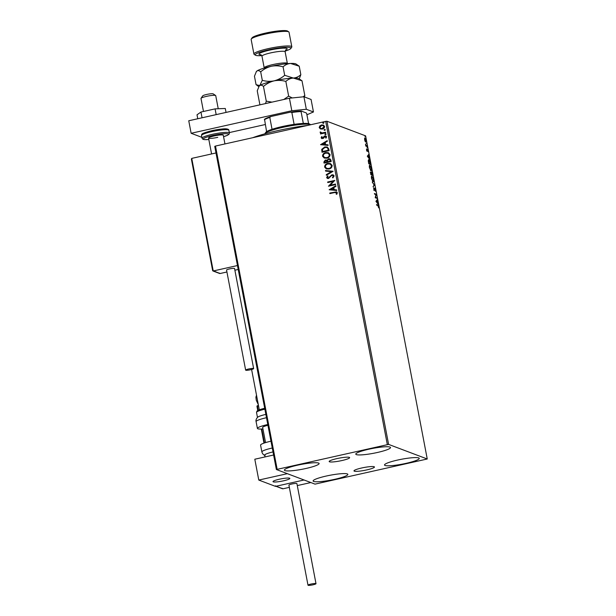 <?xml version="1.0" encoding="UTF-8"?>
<svg xmlns="http://www.w3.org/2000/svg" width="616" height="616" viewBox="0 0 616 616"><rect width="100%" height="100%" fill="white"/><g stroke="black" fill="none" stroke-linecap="round" stroke-linejoin="round"><path stroke-width="0.92" d="M366.759 469.908A10.418 1.455 169.2 0 0 374.451 466.997A10.418 1.455 169.2 0 0 361.684 467.991A10.418 1.455 169.2 0 0 353.984 470.901A10.418 1.455 169.2 0 0 366.759 469.908M341.949 460.537A10.418 1.455 169.2 0 0 349.642 457.626A10.418 1.455 169.2 0 0 336.875 458.62A10.418 1.455 169.2 0 0 329.175 461.53A10.418 1.455 169.2 0 0 341.949 460.537M297.436 465.203A17.679 2.472 -10.8 0 1 319.111 463.517A17.679 2.472 -10.8 0 1 306.052 468.46A17.679 2.472 -10.8 0 1 284.376 470.147A17.679 2.472 -10.8 0 1 297.436 465.203M397.574 460.067A17.679 2.472 -10.8 0 1 419.257 458.381A17.679 2.472 -10.8 0 1 406.198 463.324A17.679 2.472 -10.8 0 1 384.515 465.011A17.679 2.472 -10.8 0 1 397.574 460.067M326.164 476.06A17.679 2.472 -10.8 0 1 347.84 474.374A17.679 2.472 -10.8 0 1 334.781 479.31A17.679 2.472 -10.8 0 1 313.105 480.996A17.679 2.472 -10.8 0 1 326.164 476.06M368.845 449.21A17.679 2.472 -10.8 0 1 390.529 447.524A17.679 2.472 -10.8 0 1 377.469 452.467A17.679 2.472 -10.8 0 1 355.786 454.154A17.679 2.472 -10.8 0 1 368.845 449.21M365.111 141.326L364.603 139.724L364.903 137.93L365.981 140.248L365.688 142.05L365.111 141.326M367.175 146.6L365.835 146.1L365.488 144.144L367.175 146.6M366.559 149.981L366.543 148.964L366.997 150.62L367.344 149.272L367.998 151.69L367.459 149.834L367.113 151.182L366.559 149.981M366.751 150.674L367.336 150.466M370.262 162.778L370.586 164.472L368.753 163.779L368.276 160.961L368.838 159.644C369.346 159.76 369.823 160.807 370.262 162.778L370.093 162.816M368.622 159.621L368.938 160.206L368.276 160.322M372.649 175.321L370.824 174.628L370.763 172.087L371.279 172.919L371.525 171.949L372.649 175.321M374.528 185.147L373.142 186.794L374.074 184.931L372.233 182.02L374.528 185.147L373.08 186.471M376.954 197.867L377.061 198.429L375.229 197.736L375.899 194.602L374.536 194.094L374.428 193.532L376.26 194.217L375.591 197.351L376.954 197.867L376.599 198.26M377.854 205.59L376.645 205.128L376.538 204.566L377.77 205.036L378.717 207.908L377.854 205.59M427.25 458.997L388.596 444.398L276.376 469.523L315.03 484.13L427.25 458.997L365.611 135.859L326.957 121.252L388.596 444.398M375.914 201.293L377.277 199.553L376.946 200.693L378.185 204.32L375.914 201.293M375.452 189.79L375.367 191.283L374.774 188.627L374.205 190.49L373.565 187.734L374.089 189.928L374.667 188.065L375.29 189.828M374.774 188.627L374.328 188.804M373.82 189.99L374.259 189.674M373.034 181.712L371.533 178.578C371.279 176.692 371.417 175.86 371.949 176.099L373.45 179.264C373.696 181.119 373.558 181.936 373.034 181.712L373.219 181.735M370.963 170.863L369.461 167.729C369.207 165.835 369.346 165.011 369.885 165.25L371.379 168.407C371.625 170.27 371.486 171.086 370.963 170.863L371.148 170.886M367.305 156.202L368.676 154.462L368.345 155.602L369.585 159.236L367.305 156.202M367.144 147.809L367.151 147.409M366.32 143.505L366.335 143.105M364.98 136.49L364.995 136.09M276.376 469.523L214.738 146.385L215.492 146.054L277.138 469.2M319.196 127.612L320.459 128.975L319.196 127.612L319.773 125.91L321.521 124.948L323.392 125.056L324.601 126.403C324.555 127.859 323.793 128.744 322.307 129.06L320.428 128.96M320.597 133.934L320.497 133.433L321.267 133.256L320.212 131.97L322.053 132.933L325.618 132.224L325.725 132.786L320.505 133.957L320.805 133.11M320.774 132.386L321.29 132.84M321.152 137.861L321.691 136.613L322.199 136.844L321.791 137.684L322.591 138.069L324.84 135.905L325.849 135.959L326.572 136.752L326.087 138.069L325.541 137.853L325.949 136.96L324.978 136.467L323.5 138.269L321.798 138.592L321.152 137.861L321.791 136.652M321.791 137.684L323.038 137.83M326.087 138.069L325.648 137.892L326.049 136.998L324.978 136.467M328.805 148.957L329.129 150.65L321.991 152.252L321.706 149.349L324.794 146.939L327.358 147.031L328.805 148.957M331.2 161.507L324.062 163.101L323.862 162.07L325.31 159.991L326.957 160.337L328.567 158.774L329.906 158.843L330.923 160.044L331.2 161.507M326.48 160.044L327.065 160.376L328.567 158.774M333.071 171.325L326.38 175.267L326.264 174.651L331.339 171.664L325.587 171.102L325.471 170.493L333.071 171.325M335.504 184.053L335.612 184.608L328.467 186.209L333.094 181.366L327.774 182.559L327.666 181.997L334.804 180.403L330.191 185.239L335.504 184.053M336.29 194.171L336.721 192.939L334.627 192.538L329.876 193.601L329.768 193.039L336.598 191.838L337.352 192.731L336.79 194.294L336.182 194.132L336.621 192.9L336.228 192.438M387.318 444.529L325.671 121.383L215.492 146.054M329.144 189.767L335.82 185.732L335.936 186.348L333.795 187.611L334.188 189.659L336.613 189.89L336.736 190.506L329.144 189.767M334.142 175.914L332.894 177.901L332.44 177.531L333.418 176.122L332.794 175.406L331.346 175.714L328.544 178.486L327.396 178.432L326.626 177.554L327.566 175.876L328.089 176.214L327.358 177.4L328.405 177.932L331.916 174.805L333.187 174.875L334.142 175.914M327.358 177.4L328.505 177.97L329.26 177.385M328.944 169.03L326.272 168.899L324.632 167.105C324.701 165.08 325.772 163.848 327.843 163.425L330.415 163.54L332.132 165.381C332.047 167.39 330.985 168.599 328.944 169.03M326.873 158.181L324.201 158.042L322.561 156.256C322.638 154.223 323.7 152.999 325.772 152.576L328.343 152.691L330.06 154.531C329.976 156.533 328.913 157.75 326.873 158.181M320.543 144.675L327.219 140.641L327.335 141.256L325.194 142.519L325.579 144.567L328.012 144.806L328.128 145.415L320.543 144.675M325.556 134.673L324.871 134.342L325.379 133.741L326.064 134.072L325.556 134.673L324.871 134.342L325.379 133.741L326.064 134.072M324.74 130.369L324.055 130.038L324.555 129.437L325.24 129.768L324.74 130.369L324.055 130.038L324.555 129.437L325.24 129.768M323.4 123.354L322.715 123.023L323.223 122.422L323.9 122.753L323.4 123.354L322.715 123.023L323.223 122.422L323.9 122.753M325.671 121.383L326.957 121.252M329.968 193.578L329.768 193.039M329.876 193.078L336.652 191.861M336.721 192.939L336.282 192.462M329.229 189.713L335.843 185.824M336.621 189.921L334.188 189.659M330.861 189.335L333.51 189.62L333.11 188.011L330.861 189.335L333.402 189.582L333.11 188.011M328.551 186.132L333.094 181.366M327.866 182.544L327.666 181.997M327.766 182.043L334.819 180.465M335.512 184.107L330.191 185.239M332.925 177.878L332.44 177.531M332.548 177.57L333.418 176.122M333.518 176.161L332.848 175.429M327.45 178.455L326.626 177.554M326.726 177.593L327.673 175.914M327.466 177.439L328.505 177.97L327.466 177.439M329.368 177.423L329.837 176.538M329.945 176.576L331.916 174.805M332.016 174.844L333.241 174.898M326.465 175.214L326.264 174.651M326.365 174.69L331.339 171.664M325.687 171.117L325.471 170.493M325.571 170.532L333.064 171.263M326.326 168.915L324.632 167.105M324.74 167.152C324.809 165.119 325.879 163.894 327.943 163.463L327.843 163.425M327.943 163.463L330.469 163.563M326.78 168.399L328.944 168.514C330.569 168.176 331.423 167.206 331.508 165.604L330.107 164.102M327.951 163.987C326.311 164.326 325.448 165.304 325.364 166.921L326.726 168.384L328.836 168.468C330.469 168.137 331.323 167.167 331.4 165.565L330.053 164.079L327.951 163.987M324.155 163.086L323.97 162.108L325.31 159.991M325.417 160.037L327.065 160.376M328.675 158.82L329.96 158.859M330.345 160.506L329.529 159.39L328.675 159.336L327.566 160.506L327.704 161.7L330.469 161.146L329.575 159.413M327.027 161.615L326.272 160.591L325.433 160.553L324.686 162.378L327.081 161.908L326.318 160.614M324.686 162.378L326.973 161.862M330.469 161.146L330.238 160.468M327.704 161.7L330.361 161.107M324.255 158.066L322.561 156.256M322.668 156.295C322.738 154.269 323.808 153.037 325.879 152.614L325.772 152.576M325.879 152.614L328.397 152.714M324.709 157.55L326.873 157.657C328.497 157.319 329.36 156.356 329.437 154.755L328.035 153.245M325.879 153.138C324.239 153.476 323.377 154.454 323.292 156.071L324.655 157.527L326.765 157.619C328.397 157.28 329.252 156.318 329.329 154.716L327.981 153.23L325.879 153.138M322.083 152.229L321.706 149.349M321.806 149.395L324.794 146.939M324.901 146.978L327.412 147.055M327.812 148.233L326.857 147.547L324.901 147.501L322.438 149.496L322.615 151.528L328.397 150.296L327.812 148.233L326.904 147.571M322.615 151.528L328.29 150.258L327.704 148.194M320.628 144.621L327.242 140.733M328.02 144.829L325.579 144.567M322.26 144.244L324.909 144.529L324.509 142.92L322.26 144.244L324.801 144.49L324.509 142.92M321.891 137.722L322.699 138.107L321.891 137.722M323.146 137.869L324.07 136.275M324.178 136.313L324.84 135.905M324.948 135.951L325.903 135.974M326.049 136.998L325.079 136.506L326.049 136.998M321.852 138.608L321.259 137.899M325.664 134.712L324.978 134.38M325.487 133.78L326.164 134.111M321.267 133.256L320.12 132.432M320.22 132.479L320.212 131.97M320.32 132.009L320.82 132.124M320.882 132.425L322.053 132.933M322.16 132.971L325.625 132.286M324.84 130.407L324.155 130.076M324.663 129.476L325.348 129.807M319.304 127.651L319.773 125.91M319.873 125.949L321.521 124.948M321.629 124.986L323.439 125.071M320.813 128.451L322.307 128.536L324.062 126.588L323.146 125.602M321.629 125.51L319.843 127.466L320.767 128.436L322.207 128.498L323.962 126.549L323.1 125.579L321.629 125.51M323.5 123.392L322.815 123.061M323.323 122.461L324.008 122.792M376.584 204.835L377.908 205.605M376.93 199.969L377.392 200.161M376.984 200.254L376.538 200.785L376.946 200.693M376.815 202.495L376.807 200.862L376.006 201.424M376.807 200.862L376.345 201.417L377.108 202.433M374.482 193.794L376.26 194.217M375.852 194.31L376.284 194.348M375.244 197.466L376.545 197.959M374.22 188.835L374.682 188.642M374.105 189.651L374.02 190.398M374.004 185.016L374.505 185.054M371.579 176.207L372.041 176.653M373.157 181.127L372.988 181.697M372.056 176.661L371.718 178.625L372.665 181.266L373.265 179.21L372.056 176.661L371.41 176.784M370.355 172.18L370.87 173.011M371.286 172.164L371.263 172.588M372.118 174.744L372.195 175.152M371.248 174.42L372.357 174.69L371.633 172.511L371.679 174.436L372.357 174.69M370.77 174.336L371.433 174.074L370.87 172.649L370.401 172.734M370.624 173.596L371.494 174.367M370.87 172.649L370.793 173.558M371.271 174.528L371.679 174.436M371.263 173.312L371.633 172.511M369.508 165.358L369.97 165.804L369.338 165.927M371.086 170.278L370.917 170.848M370.462 170.401L371.001 170.316L371.194 168.361L369.985 165.812L369.646 167.775L370.855 170.301L370.455 170.393M370.047 163.894L370.124 164.295M368.699 163.486L370.285 163.841L368.938 160.206L368.507 161.323L368.838 163.286L370.285 163.841M368.33 154.878L368.791 155.07M368.383 155.163L367.937 155.694L368.345 155.602M368.214 157.403L368.206 155.771L367.406 156.333M368.206 155.771L367.744 156.325L368.507 157.342M366.928 150.558L366.874 151.166M367.067 146.038L366.143 145.615M364.603 138.084L364.926 138.477M365.242 141.565L365.688 141.495L365.581 141.988M364.603 138.585L365.011 138.492L364.764 139.794L365.581 141.488L365.819 140.186L365.011 138.492M279.333 479.233A8.57 1.194 -10.8 0 1 289.843 478.416A8.57 1.194 -10.8 0 1 283.514 480.811A8.57 1.194 -10.8 0 1 273.004 481.635A8.57 1.194 -10.8 0 1 279.333 479.233M275.537 485.816L276.107 486.24L304.065 479.987L275.498 486.378L258.782 480.064L254.808 459.22L273.612 455.008M297.289 485.585L310.849 482.551L287.349 473.673L258.782 480.064M201.039 98.291L202.733 95.85A5.359 0.747 -10.8 0 1 207.161 94.356A5.359 0.747 -10.8 0 1 212.774 93.755A5.359 0.747 -10.8 0 1 213.159 93.863L215.631 95.511A7.5 1.047 169.2 0 0 215.092 95.357A7.5 1.047 169.2 0 0 207.238 96.204A7.5 1.047 169.2 0 0 201.039 98.291A7.5 1.047 169.2 0 0 200.993 98.452L203.48 111.473M218.233 108.747L215.731 95.642A7.5 1.047 169.2 0 0 215.631 95.511M273.735 481.958A8.57 1.194 169.2 0 0 283.291 480.865A8.57 1.194 169.2 0 0 289.843 478.416A8.57 1.194 169.2 0 0 289.112 478.093A8.57 1.194 169.2 0 0 279.548 479.186A8.57 1.194 169.2 0 0 273.004 481.635A8.57 1.194 169.2 0 0 273.735 481.958M282.012 488.265L282.898 488.811L289.343 487.364M191.422 159.213L191.753 158.389L191.422 159.213L212.659 270.54L220.02 273.535L226.927 271.987M234.881 270.208L238.215 269.462M215.993 152.96L191.753 158.389L213.236 270.971L237.468 265.542M220.02 273.535L219.134 272.988M273.019 451.921A11.789 1.648 169.2 0 0 264.672 455.132L265.019 456.933M270.971 441.195A13.929 1.948 169.2 0 0 270.871 441.218A13.929 1.948 169.2 0 0 260.576 445.106L261.877 451.921A13.929 1.948 -10.8 0 1 272.172 448.032A13.929 1.948 -10.8 0 1 272.272 448.009M265.558 442.596L262.662 427.427A8.57 1.194 -10.8 0 1 262.801 427.142A8.57 1.194 -10.8 0 1 267.937 425.279M262.947 428.928A13.929 1.948 -10.8 0 1 257.396 428.428A13.929 1.948 -10.8 0 1 257.627 427.966A13.929 1.948 -10.8 0 1 267.791 424.516M257.711 417.217A11.789 1.648 -10.8 0 1 257.788 417.14A11.789 1.648 -10.8 0 1 265.858 414.391M311.011 584.06A4.073 0.57 169.2 0 0 308 585.2A4.073 0.57 169.2 0 0 312.997 584.815A4.073 0.57 169.2 0 0 316 583.675A4.073 0.57 169.2 0 0 311.011 584.06M316 583.675L296.912 483.606A4.073 0.57 169.2 0 0 291.922 483.991A4.073 0.57 169.2 0 0 288.912 485.131L308 585.2M245.769 370.224A4.073 0.57 169.2 0 0 250.204 369.831A4.073 0.57 169.2 0 0 253.646 368.599A4.073 0.57 169.2 0 0 253.523 368.491A4.073 0.57 169.2 0 0 249.095 368.892A4.073 0.57 169.2 0 0 245.645 370.124A4.073 0.57 169.2 0 0 245.769 370.224M253.646 368.599L234.557 268.522A4.073 0.57 169.2 0 0 234.434 268.422A4.073 0.57 169.2 0 0 230.007 268.815A4.073 0.57 169.2 0 0 226.557 270.054L245.645 370.124M202.048 117.795L200.947 112.035L197.012 114.807L197.767 118.749M200.947 112.035L215.084 108.87L216.178 114.63M215.084 108.87L225.287 108.478L226.041 112.42M201.871 137.337L191.137 133.279L188.75 120.767L289.42 98.229L303.927 96.758L311.072 99.461L313.459 111.966L306.314 109.271L291.807 110.734L289.42 98.229M191.137 133.279L291.807 110.734M265.242 124.54L229.329 132.586M306.914 114.784L313.459 111.966M303.927 96.758L306.314 109.271M217.748 137.345A7.5 1.047 -10.8 0 1 208.555 138.061A7.5 1.047 -10.8 0 1 214.091 135.967A7.5 1.047 -10.8 0 1 223.292 135.251L224.948 143.936M252.729 137.714A46.085 6.429 -10.8 0 1 307.731 125.402M264.972 133.572L265.819 132.348A22.507 3.142 -10.8 0 1 266.597 131.655A22.507 3.142 -10.8 0 1 272.049 129.306A22.507 3.142 -10.8 0 1 282.305 126.534A22.507 3.142 -10.8 0 1 294.117 124.363A22.507 3.142 -10.8 0 1 303.326 123.431A22.507 3.142 -10.8 0 1 309.586 124.001L310.695 124.74A23.577 3.288 169.2 0 0 282.236 127.481A23.577 3.288 169.2 0 0 264.972 133.572A23.577 3.288 169.2 0 0 264.834 133.841M266.597 131.655L264.526 119.265A21.86 3.049 -10.8 0 1 270.901 116.516L290.49 112.135A21.86 3.049 -10.8 0 1 301.255 111.042L306.267 112.936L306.706 113.683L308.608 123.639M294.117 124.363L291.853 112.482L290.49 112.135M270.901 116.516L269.785 117.417A22.507 3.142 169.2 0 0 264.333 119.774M272.049 129.306L269.785 117.417M301.255 111.042L301.055 111.55A22.507 3.142 169.2 0 0 291.853 112.482M303.326 123.431L301.055 111.55M285.093 51.143A18.218 2.541 169.2 0 0 290.852 48.441A18.218 2.541 169.2 0 0 268.63 49.796A18.218 2.541 169.2 0 0 255.424 55.201A18.218 2.541 169.2 0 0 261.769 55.594M255.424 55.201L254.185 54.377A19.289 2.695 -10.8 0 1 253.923 54.046A19.289 2.695 -10.8 0 1 268.168 48.656A19.289 2.695 -10.8 0 1 291.822 46.816A19.289 2.695 -10.8 0 1 291.699 47.224L290.852 48.441M251.259 39.039L252.106 37.822A18.218 2.541 -10.8 0 1 265.45 33.118A18.218 2.541 -10.8 0 1 287.541 31.062L288.773 31.886A19.289 2.695 169.2 0 0 265.388 34.057A19.289 2.695 169.2 0 0 251.259 39.039A19.289 2.695 169.2 0 0 251.143 39.447L253.923 54.046M258.959 86.417L259.767 85.562A20.359 2.841 -10.8 0 0 259.159 86.124L257.242 90.822L259.913 104.836M263.471 86.44C266.613 83.73 270.147 81.874 274.074 80.865C270.108 81.628 266.181 81.443 262.3 80.311L259.767 85.562C260.884 84.916 262.116 85.201 263.471 86.44L266.274 101.163L265.535 103.573M256.171 71.826L256.988 70.971A20.359 2.841 -10.8 0 0 256.379 71.533L254.454 76.222L256.071 84.692L259.767 85.562A20.359 2.841 -10.8 0 1 274.074 80.865C278.047 80.111 281.974 80.296 285.847 81.427L288.658 96.15L283.799 99.484M271.956 102.141L266.274 101.163M285.847 81.427C287.995 79.41 290.498 78.286 293.339 78.047L302.002 80.796L304.812 95.519L303.095 96.843M292.277 97.936L288.658 96.15M302.002 80.796L298.76 78.571A20.359 2.841 -10.8 0 0 293.339 78.047L284.684 75.298C281.543 78.001 278.009 79.857 274.074 80.865A20.359 2.841 -10.8 0 1 293.339 78.047C296.188 77.808 298.683 76.684 300.831 74.667L299.237 78.886M304.412 96.943L304.812 95.519M299.222 66.205L290.56 63.456C287.71 63.694 285.216 64.819 283.067 66.836C279.187 65.696 275.26 65.512 271.294 66.274C267.359 67.283 263.817 69.138 260.684 71.849C259.336 70.609 258.104 70.316 256.988 70.971A20.359 2.841 -10.8 0 1 271.294 66.274A20.359 2.841 -10.8 0 1 290.56 63.456A20.359 2.841 -10.8 0 1 295.98 63.979L299.222 66.205L300.831 74.667M283.067 66.836L284.684 75.298M260.684 71.849L262.3 80.311M291.822 46.816L289.035 32.224A19.289 2.695 169.2 0 0 288.773 31.886M377.362 205.128L377.77 205.036M366.212 145.961L366.62 145.869M276.107 486.24L282.898 488.811M258.574 406.013L257.457 406.267L258.227 410.295M261.8 429.013L264.457 442.95M263.995 443.112L261.307 429.036L263.979 443.112M257.781 410.525L256.988 406.445L258.474 405.482L257.473 405.698A0.647 0.647 0 0 0 256.988 406.445L257.765 410.533M257.457 405.713A0.647 0.624 -69.3 0 0 256.995 406.421M266.489 417.702A13.929 1.948 169.2 0 0 256.325 421.159A13.929 1.948 169.2 0 0 256.094 421.621C255.732 420.258 256.202 418.849 257.503 417.394L257.788 417.14M264.865 409.178A11.789 1.648 169.2 0 0 256.718 412.004A11.789 1.648 169.2 0 0 256.518 412.397L257.011 411.065L258.189 410.31L264.695 408.277A10.718 1.494 -10.8 0 0 257.55 410.795M211.812 131.624A13.929 1.948 169.2 0 0 201.524 135.512C201.971 134.042 200.069 133.803 211.835 130.677C219.542 129.167 224.401 128.575 226.426 128.89C228.043 129.083 228.867 129.553 228.89 130.292A13.929 1.948 169.2 0 0 211.812 131.624M223.562 136.683A12.859 1.794 169.2 0 0 227.304 133.734A12.859 1.794 169.2 0 0 212.79 135.474A12.859 1.794 169.2 0 0 203.472 138.669A12.859 1.794 169.2 0 0 208.824 139.493M201.524 135.512L202.04 138.223A13.929 1.948 -10.8 0 1 212.328 134.334A13.929 1.948 -10.8 0 1 229.406 133.002L228.89 130.292M211.873 130.677A12.859 1.794 -10.8 0 1 227.55 129.745M285.678 49.865L285.131 51.767A11.789 1.648 169.2 0 0 270.678 52.891A11.789 1.648 169.2 0 0 261.969 56.179L264.195 67.86A11.789 1.648 -10.8 0 1 272.903 64.564A11.789 1.648 -10.8 0 1 287.356 63.44L287.41 63.664M261.084 54.786A14.361 2.002 -10.8 0 1 269.569 50.15A14.361 2.002 -10.8 0 1 284.222 48.14A14.361 2.002 -10.8 0 1 285.439 50.142M374.721 188.619L374.312 188.712M374.143 189.936L373.735 190.021M371.571 172.503L371.163 172.596M367.028 150.62L366.62 150.712M365.688 141.495L365.28 141.588M259.305 409.84L251.613 369.5M208.555 138.061L211.581 153.946M275.93 486.286L282.528 488.773M212.913 270.955L219.65 273.496M191.376 159.051L212.666 270.663M258.312 404.627L256.279 400.285L255.902 397.205L256.51 395.172M261.877 451.921C262.47 453.853 263.54 455.032 265.096 455.463M256.518 412.397L257.48 417.425M256.094 421.621L257.396 428.428M202.04 138.223L202.887 139.27L204.281 139.609L208.832 139.509M223.57 136.698L227.62 135.227L229.198 134.019L229.406 133.002M258.835 86.602L256.895 85.308M285.131 51.767L287.356 63.44M261.969 56.179L260.76 54.616"/></g></svg>
